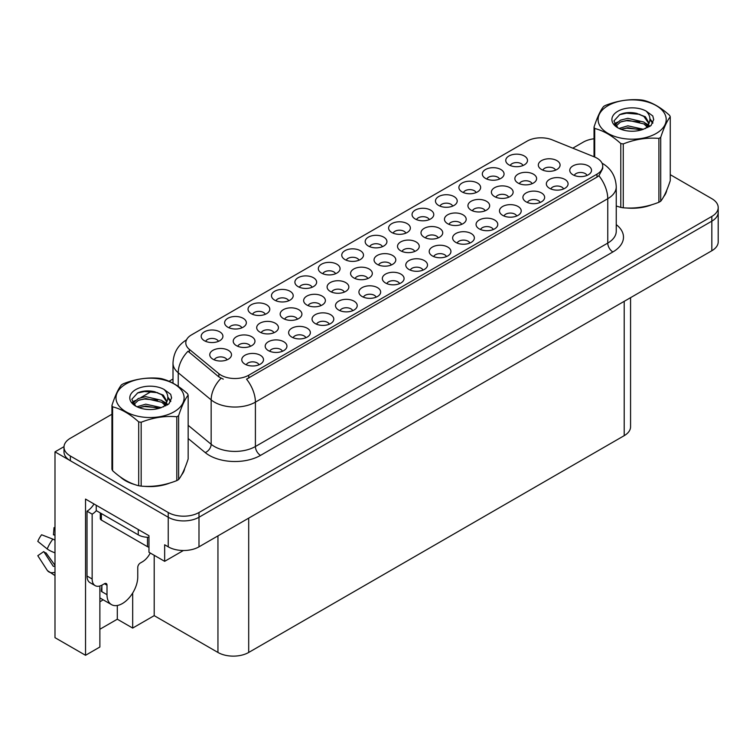 <?xml version="1.0" encoding="UTF-8"?>
<svg xmlns="http://www.w3.org/2000/svg" width="756" height="756" viewBox="0 0 756 756"><rect width="100%" height="100%" fill="white"/><g stroke="black" fill="none" stroke-linecap="round" stroke-linejoin="round"><path stroke-width="1.13" d="M241.844 327.839A6.521 3.761 0 0 0 240.096 326.006A6.521 3.761 0 0 0 233.67 325.052A6.521 3.761 0 0 0 229.125 327.839M243.167 318.314A10.867 6.275 0 0 0 229.238 317.615A10.867 6.275 0 0 0 225.638 325.411A10.867 6.275 0 0 0 227.792 327.187A10.867 6.275 0 0 0 245.322 325.411A10.867 6.275 0 0 0 243.167 318.314M399.574 283.632A6.521 3.761 0 0 0 397.826 281.799A6.521 3.761 0 0 0 391.4 280.845A6.521 3.761 0 0 0 386.845 283.632M400.897 274.107A10.867 6.275 0 0 0 386.968 273.407A10.867 6.275 0 0 0 383.368 281.213A10.867 6.275 0 0 0 385.522 282.99A10.867 6.275 0 0 0 403.052 281.213A10.867 6.275 0 0 0 400.897 274.107M312.133 287.261A6.521 3.761 0 0 0 310.376 285.428A6.521 3.761 0 0 0 303.95 284.473A6.521 3.761 0 0 0 299.404 287.261M313.456 277.735A10.867 6.275 0 0 0 299.527 277.027A10.867 6.275 0 0 0 295.927 284.832A10.867 6.275 0 0 0 298.081 286.609A10.867 6.275 0 0 0 315.611 284.832A10.867 6.275 0 0 0 313.456 277.735M446.427 256.586A6.521 3.761 0 0 0 444.679 254.753A6.521 3.761 0 0 0 438.253 253.799A6.521 3.761 0 0 0 433.708 256.586M447.75 247.061A10.867 6.275 0 0 0 433.821 246.361A10.867 6.275 0 0 0 430.221 254.158A10.867 6.275 0 0 0 432.385 255.934A10.867 6.275 0 0 0 449.914 254.158A10.867 6.275 0 0 0 447.75 247.061M476.129 192.572A6.521 3.761 0 0 0 474.381 190.739A6.521 3.761 0 0 0 467.955 189.784A6.521 3.761 0 0 0 463.409 192.572M477.452 183.046A10.867 6.275 0 0 0 463.522 182.347A10.867 6.275 0 0 0 459.922 190.143A10.867 6.275 0 0 0 462.086 191.92A10.867 6.275 0 0 0 479.616 190.143A10.867 6.275 0 0 0 477.452 183.046M297.401 319.193A6.521 3.761 0 0 0 295.653 317.359A6.521 3.761 0 0 0 289.227 316.405A6.521 3.761 0 0 0 284.681 319.193M298.724 309.667A10.867 6.275 0 0 0 284.795 308.968A10.867 6.275 0 0 0 281.194 316.764A10.867 6.275 0 0 0 283.358 318.541A10.867 6.275 0 0 0 300.888 316.764A10.867 6.275 0 0 0 298.724 309.667M250.463 346.295A6.521 3.761 0 0 0 248.715 344.462A6.521 3.761 0 0 0 242.289 343.507A6.521 3.761 0 0 0 237.743 346.295M251.786 336.77A10.867 6.275 0 0 0 237.856 336.061A10.867 6.275 0 0 0 234.256 343.867A10.867 6.275 0 0 0 236.411 345.643A10.867 6.275 0 0 0 253.95 343.867A10.867 6.275 0 0 0 251.786 336.77M493.29 229.531A6.521 3.761 0 0 0 491.532 227.698A6.521 3.761 0 0 0 485.106 226.743A6.521 3.761 0 0 0 480.561 229.531M494.613 220.005A10.867 6.275 0 0 0 480.684 219.306A10.867 6.275 0 0 0 477.083 227.102A10.867 6.275 0 0 0 479.238 228.879A10.867 6.275 0 0 0 496.768 227.102A10.867 6.275 0 0 0 494.613 220.005M522.991 165.517A6.521 3.761 0 0 0 521.234 163.683A6.521 3.761 0 0 0 514.808 162.729A6.521 3.761 0 0 0 510.262 165.517M524.314 155.991A10.867 6.275 0 0 0 510.385 155.292A10.867 6.275 0 0 0 506.785 163.098A10.867 6.275 0 0 0 508.939 164.874A10.867 6.275 0 0 0 526.469 163.098A10.867 6.275 0 0 0 524.314 155.991M344.339 292.09A6.521 3.761 0 0 0 342.591 290.257A6.521 3.761 0 0 0 336.165 289.302A6.521 3.761 0 0 0 331.619 292.09M345.662 282.564A10.867 6.275 0 0 0 331.733 281.865A10.867 6.275 0 0 0 328.132 289.661A10.867 6.275 0 0 0 330.296 291.438A10.867 6.275 0 0 0 347.826 289.661A10.867 6.275 0 0 0 345.662 282.564M461.689 224.343A6.521 3.761 0 0 0 459.941 222.51A6.521 3.761 0 0 0 453.515 221.555A6.521 3.761 0 0 0 448.969 224.343M463.012 214.817A10.867 6.275 0 0 0 449.083 214.118A10.867 6.275 0 0 0 445.482 221.914A10.867 6.275 0 0 0 447.637 223.691A10.867 6.275 0 0 0 465.167 221.914A10.867 6.275 0 0 0 463.012 214.817M352.712 310.688A6.521 3.761 0 0 0 350.964 308.854A6.521 3.761 0 0 0 344.538 307.9A6.521 3.761 0 0 0 339.992 310.688M354.035 301.162A10.867 6.275 0 0 0 340.105 300.463A10.867 6.275 0 0 0 336.505 308.259A10.867 6.275 0 0 0 338.669 310.036A10.867 6.275 0 0 0 356.199 308.259A10.867 6.275 0 0 0 354.035 301.162M429.276 219.627A6.521 3.761 0 0 0 427.527 217.794A6.521 3.761 0 0 0 421.101 216.84A6.521 3.761 0 0 0 416.547 219.627M430.599 210.102A10.867 6.275 0 0 0 416.669 209.403A10.867 6.275 0 0 0 413.069 217.199A10.867 6.275 0 0 0 415.224 218.975A10.867 6.275 0 0 0 432.753 217.199A10.867 6.275 0 0 0 430.599 210.102M226.998 359.847A6.521 3.761 0 0 0 225.241 358.004A6.521 3.761 0 0 0 218.815 357.049A6.521 3.761 0 0 0 214.269 359.847M228.321 350.311A10.867 6.275 0 0 0 214.392 349.612A10.867 6.275 0 0 0 210.792 357.418A10.867 6.275 0 0 0 212.946 359.195A10.867 6.275 0 0 0 230.476 357.418A10.867 6.275 0 0 0 228.321 350.311M516.717 216.008A6.521 3.761 0 0 0 514.968 214.175A6.521 3.761 0 0 0 508.542 213.22A6.521 3.761 0 0 0 503.987 216.008M518.04 206.482A10.867 6.275 0 0 0 504.11 205.774A10.867 6.275 0 0 0 500.51 213.579A10.867 6.275 0 0 0 502.664 215.356A10.867 6.275 0 0 0 520.194 213.579A10.867 6.275 0 0 0 518.04 206.482M367.813 278.539A6.521 3.761 0 0 0 366.065 276.705A6.521 3.761 0 0 0 359.639 275.751A6.521 3.761 0 0 0 355.084 278.539M369.136 269.013A10.867 6.275 0 0 0 355.207 268.314A10.867 6.275 0 0 0 351.606 276.12A10.867 6.275 0 0 0 353.761 277.887A10.867 6.275 0 0 0 371.29 276.12A10.867 6.275 0 0 0 369.136 269.013M485.163 210.792A6.521 3.761 0 0 0 483.405 208.958A6.521 3.761 0 0 0 476.979 208.004A6.521 3.761 0 0 0 472.434 210.792M486.486 201.266A10.867 6.275 0 0 0 472.557 200.567A10.867 6.275 0 0 0 468.956 208.363A10.867 6.275 0 0 0 471.111 210.14A10.867 6.275 0 0 0 488.641 208.363A10.867 6.275 0 0 0 486.486 201.266M563.57 188.953A6.521 3.761 0 0 0 561.821 187.119A6.521 3.761 0 0 0 555.395 186.165A6.521 3.761 0 0 0 550.85 188.953M564.893 179.427A10.867 6.275 0 0 0 550.963 178.728A10.867 6.275 0 0 0 547.363 186.524A10.867 6.275 0 0 0 549.527 188.301A10.867 6.275 0 0 0 567.057 186.524A10.867 6.275 0 0 0 564.893 179.427M414.751 251.446A6.521 3.761 0 0 0 413.003 249.603A6.521 3.761 0 0 0 406.577 248.658A6.521 3.761 0 0 0 402.022 251.446M416.074 241.92A10.867 6.275 0 0 0 402.145 241.211A10.867 6.275 0 0 0 398.544 249.017A10.867 6.275 0 0 0 400.699 250.794A10.867 6.275 0 0 0 418.229 249.017A10.867 6.275 0 0 0 416.074 241.92M532.101 183.689A6.521 3.761 0 0 0 530.343 181.856A6.521 3.761 0 0 0 523.927 180.901A6.521 3.761 0 0 0 519.372 183.689M533.424 174.163A10.867 6.275 0 0 0 519.495 173.464A10.867 6.275 0 0 0 515.894 181.27A10.867 6.275 0 0 0 518.049 183.037A10.867 6.275 0 0 0 535.579 181.27A10.867 6.275 0 0 0 533.424 174.163M259.006 364.798A6.521 3.761 0 0 0 257.248 362.956A6.521 3.761 0 0 0 250.822 362.001A6.521 3.761 0 0 0 246.276 364.798M260.329 355.273A10.867 6.275 0 0 0 246.399 354.564A10.867 6.275 0 0 0 242.799 362.37A10.867 6.275 0 0 0 244.953 364.146A10.867 6.275 0 0 0 262.483 362.37A10.867 6.275 0 0 0 260.329 355.273M218.418 341.362A6.521 3.761 0 0 0 216.67 339.529A6.521 3.761 0 0 0 210.244 338.575A6.521 3.761 0 0 0 205.689 341.362M219.741 331.837A10.867 6.275 0 0 0 205.812 331.137A10.867 6.275 0 0 0 202.211 338.934A10.867 6.275 0 0 0 204.366 340.71A10.867 6.275 0 0 0 221.895 338.934A10.867 6.275 0 0 0 219.741 331.837M587.006 175.43A6.521 3.761 0 0 0 585.248 173.587A6.521 3.761 0 0 0 578.822 172.633A6.521 3.761 0 0 0 574.277 175.43M588.329 165.895A10.867 6.275 0 0 0 574.399 165.195A10.867 6.275 0 0 0 570.799 173.001A10.867 6.275 0 0 0 572.953 174.778A10.867 6.275 0 0 0 590.483 173.001A10.867 6.275 0 0 0 588.329 165.895M438.225 237.894A6.521 3.761 0 0 0 436.467 236.061A6.521 3.761 0 0 0 430.041 235.107A6.521 3.761 0 0 0 425.496 237.894M439.548 228.369A10.867 6.275 0 0 0 425.619 227.669A10.867 6.275 0 0 0 422.018 235.466A10.867 6.275 0 0 0 424.173 237.242A10.867 6.275 0 0 0 441.702 235.466A10.867 6.275 0 0 0 439.548 228.369M555.565 170.138A6.521 3.761 0 0 0 553.817 168.304A6.521 3.761 0 0 0 547.391 167.35A6.521 3.761 0 0 0 542.846 170.138M556.888 160.612A10.867 6.275 0 0 0 542.959 159.913A10.867 6.275 0 0 0 539.359 167.719A10.867 6.275 0 0 0 541.523 169.495A10.867 6.275 0 0 0 559.053 167.719A10.867 6.275 0 0 0 556.888 160.612M335.56 273.729A6.521 3.761 0 0 0 333.812 271.895A6.521 3.761 0 0 0 327.386 270.941A6.521 3.761 0 0 0 322.831 273.729M336.883 264.203A10.867 6.275 0 0 0 322.954 263.504A10.867 6.275 0 0 0 319.353 271.31A10.867 6.275 0 0 0 321.508 273.077A10.867 6.275 0 0 0 339.038 271.31A10.867 6.275 0 0 0 336.883 264.203M282.432 351.266A6.521 3.761 0 0 0 280.684 349.433A6.521 3.761 0 0 0 274.258 348.478A6.521 3.761 0 0 0 269.703 351.266M283.755 341.74A10.867 6.275 0 0 0 269.826 341.041A10.867 6.275 0 0 0 266.225 348.847A10.867 6.275 0 0 0 268.38 350.614A10.867 6.275 0 0 0 285.91 348.847A10.867 6.275 0 0 0 283.755 341.74M305.859 337.743A6.521 3.761 0 0 0 304.11 335.91A6.521 3.761 0 0 0 297.684 334.955A6.521 3.761 0 0 0 293.13 337.743M307.182 328.217A10.867 6.275 0 0 0 293.252 327.518A10.867 6.275 0 0 0 289.652 335.314A10.867 6.275 0 0 0 291.807 337.091A10.867 6.275 0 0 0 309.336 335.314A10.867 6.275 0 0 0 307.182 328.217M382.413 246.683A6.521 3.761 0 0 0 380.665 244.84A6.521 3.761 0 0 0 374.239 243.886A6.521 3.761 0 0 0 369.693 246.683M383.736 237.148A10.867 6.275 0 0 0 369.807 236.448A10.867 6.275 0 0 0 366.206 244.254A10.867 6.275 0 0 0 368.37 246.031A10.867 6.275 0 0 0 385.9 244.254A10.867 6.275 0 0 0 383.736 237.148M469.854 243.054A6.521 3.761 0 0 0 468.106 241.221A6.521 3.761 0 0 0 461.68 240.266A6.521 3.761 0 0 0 457.134 243.054M471.186 233.528A10.867 6.275 0 0 0 457.257 232.829A10.867 6.275 0 0 0 453.657 240.635A10.867 6.275 0 0 0 455.811 242.402A10.867 6.275 0 0 0 473.341 240.635A10.867 6.275 0 0 0 471.186 233.528M499.555 179.049A6.521 3.761 0 0 0 497.807 177.216A6.521 3.761 0 0 0 491.381 176.261A6.521 3.761 0 0 0 486.836 179.049M500.878 169.524A10.867 6.275 0 0 0 486.949 168.824A10.867 6.275 0 0 0 483.349 176.62A10.867 6.275 0 0 0 485.513 178.397A10.867 6.275 0 0 0 503.042 176.62A10.867 6.275 0 0 0 500.878 169.524M320.875 305.641A6.521 3.761 0 0 0 319.126 303.808A6.521 3.761 0 0 0 312.7 302.854A6.521 3.761 0 0 0 308.146 305.641M322.198 296.116A10.867 6.275 0 0 0 308.268 295.416A10.867 6.275 0 0 0 304.668 303.213A10.867 6.275 0 0 0 306.823 304.989A10.867 6.275 0 0 0 324.352 303.213A10.867 6.275 0 0 0 322.198 296.116M376.148 297.165A6.521 3.761 0 0 0 374.39 295.331A6.521 3.761 0 0 0 367.964 294.377A6.521 3.761 0 0 0 363.419 297.165M377.471 287.639A10.867 6.275 0 0 0 363.541 286.94A10.867 6.275 0 0 0 359.941 294.736A10.867 6.275 0 0 0 362.096 296.513A10.867 6.275 0 0 0 379.625 294.736A10.867 6.275 0 0 0 377.471 287.639M508.627 197.24A6.521 3.761 0 0 0 506.879 195.407A6.521 3.761 0 0 0 500.453 194.453A6.521 3.761 0 0 0 495.908 197.24M509.95 187.715A10.867 6.275 0 0 0 496.021 187.016A10.867 6.275 0 0 0 492.421 194.812A10.867 6.275 0 0 0 494.585 196.588A10.867 6.275 0 0 0 512.114 194.812A10.867 6.275 0 0 0 509.95 187.715M391.277 264.987A6.521 3.761 0 0 0 389.529 263.154A6.521 3.761 0 0 0 383.103 262.2A6.521 3.761 0 0 0 378.558 264.987M392.61 255.462A10.867 6.275 0 0 0 378.68 254.763A10.867 6.275 0 0 0 375.08 262.568A10.867 6.275 0 0 0 377.235 264.345A10.867 6.275 0 0 0 394.764 262.568A10.867 6.275 0 0 0 392.61 255.462M405.849 233.15A6.521 3.761 0 0 0 404.091 231.317A6.521 3.761 0 0 0 397.665 230.363A6.521 3.761 0 0 0 393.12 233.15M407.172 223.625A10.867 6.275 0 0 0 393.243 222.925A10.867 6.275 0 0 0 389.642 230.722A10.867 6.275 0 0 0 391.797 232.498A10.867 6.275 0 0 0 409.327 230.722A10.867 6.275 0 0 0 407.172 223.625M329.285 324.22A6.521 3.761 0 0 0 327.537 322.377A6.521 3.761 0 0 0 321.111 321.423A6.521 3.761 0 0 0 316.566 324.22M330.608 314.685A10.867 6.275 0 0 0 316.679 313.986A10.867 6.275 0 0 0 313.079 321.791A10.867 6.275 0 0 0 315.243 323.568A10.867 6.275 0 0 0 332.772 321.791A10.867 6.275 0 0 0 330.608 314.685M358.987 260.206A6.521 3.761 0 0 0 357.238 258.372A6.521 3.761 0 0 0 350.812 257.418A6.521 3.761 0 0 0 346.267 260.206M360.31 250.68A10.867 6.275 0 0 0 346.38 249.981A10.867 6.275 0 0 0 342.78 257.777A10.867 6.275 0 0 0 344.934 259.554A10.867 6.275 0 0 0 362.464 257.777A10.867 6.275 0 0 0 360.31 250.68M288.697 300.784A6.521 3.761 0 0 0 286.949 298.951A6.521 3.761 0 0 0 280.523 297.996A6.521 3.761 0 0 0 275.978 300.784M290.03 291.258A10.867 6.275 0 0 0 276.101 290.559A10.867 6.275 0 0 0 272.5 298.355A10.867 6.275 0 0 0 274.655 300.132A10.867 6.275 0 0 0 292.185 298.355A10.867 6.275 0 0 0 290.03 291.258M423.001 270.109A6.521 3.761 0 0 0 421.253 268.276A6.521 3.761 0 0 0 414.827 267.322A6.521 3.761 0 0 0 410.272 270.109M424.324 260.584A10.867 6.275 0 0 0 410.395 259.884A10.867 6.275 0 0 0 406.794 267.681A10.867 6.275 0 0 0 408.949 269.457A10.867 6.275 0 0 0 426.478 267.681A10.867 6.275 0 0 0 424.324 260.584M452.702 206.095A6.521 3.761 0 0 0 450.954 204.262A6.521 3.761 0 0 0 444.528 203.307A6.521 3.761 0 0 0 439.973 206.095M454.025 196.569A10.867 6.275 0 0 0 440.096 195.87A10.867 6.275 0 0 0 436.495 203.676A10.867 6.275 0 0 0 438.65 205.452A10.867 6.275 0 0 0 456.18 203.676A10.867 6.275 0 0 0 454.025 196.569M273.937 332.744A6.521 3.761 0 0 0 272.179 330.911A6.521 3.761 0 0 0 265.753 329.956A6.521 3.761 0 0 0 261.207 332.744M275.26 323.218A10.867 6.275 0 0 0 261.33 322.519A10.867 6.275 0 0 0 257.73 330.315A10.867 6.275 0 0 0 259.884 332.092A10.867 6.275 0 0 0 277.414 330.315A10.867 6.275 0 0 0 275.26 323.218M540.143 202.476A6.521 3.761 0 0 0 538.395 200.642A6.521 3.761 0 0 0 531.969 199.688A6.521 3.761 0 0 0 527.423 202.476M541.466 192.95A10.867 6.275 0 0 0 527.537 192.251A10.867 6.275 0 0 0 523.936 200.056A10.867 6.275 0 0 0 526.091 201.824A10.867 6.275 0 0 0 543.621 200.056A10.867 6.275 0 0 0 541.466 192.95M265.271 314.307A6.521 3.761 0 0 0 263.523 312.474A6.521 3.761 0 0 0 257.097 311.519A6.521 3.761 0 0 0 252.551 314.307M266.594 304.781A10.867 6.275 0 0 0 252.665 304.082A10.867 6.275 0 0 0 249.064 311.888A10.867 6.275 0 0 0 251.228 313.655A10.867 6.275 0 0 0 268.758 311.888A10.867 6.275 0 0 0 266.594 304.781M596.994 158.174A19.571 11.293 0 0 0 594.386 156.908L552.192 139.851A19.571 11.293 0 0 0 527.13 141.117L191.523 334.87A19.571 11.293 0 0 0 185.796 342.855A19.571 11.293 0 0 0 189.331 349.338L218.881 373.7A19.571 11.293 0 0 0 248.743 375.212L596.994 174.145A19.571 11.293 0 0 0 602.73 166.159A19.571 11.293 0 0 0 596.994 158.174M64.014 446.654L54.99 451.861L168.238 517.246A21.744 12.55 0 0 0 198.989 517.246L711.831 221.158A21.744 12.55 0 0 0 718.2 212.285A21.744 12.55 0 0 1 711.831 221.158L198.989 517.246A21.744 12.55 0 0 1 168.238 517.246L70.365 460.744A21.744 12.55 0 0 1 63.995 451.861L63.995 447.127A21.744 12.55 0 0 0 70.365 456.01L168.238 512.511A21.744 12.55 0 0 0 198.989 512.511L711.831 216.424A21.744 12.55 0 0 0 718.2 207.55A21.744 12.55 0 0 0 711.831 198.677L670.26 174.674M99.877 586.004L99.877 647.013L85.532 655.291L85.532 499.083L148.97 535.711L148.97 552.277L164.657 561.33L164.657 544.764L168.238 546.834A21.744 12.55 0 0 0 198.989 546.834L711.831 250.746A21.744 12.55 0 0 0 718.2 241.873L718.2 207.55M183.396 550.51L164.657 561.33M85.532 655.291L54.99 637.667L54.99 451.861M630.57 297.656L630.57 426.781A21.744 12.55 180 0 1 624.21 435.654L248.696 652.456A21.744 12.55 180 0 1 217.945 652.456L154.196 615.649L154.196 555.291M154.196 615.649L132.678 628.075L132.678 593.035M99.877 629.257L117.303 619.202L132.678 628.075M99.877 601.767A23.19 13.391 120 0 0 103.099 599.773M117.303 619.202L117.303 605.48M120.289 476.904A34.785 20.081 0 0 0 125.449 480.712A34.785 20.081 0 0 0 134.729 484.539M602.73 166.159L602.73 168.56L598.894 175.723L596.994 177.093L246.541 379.143A25.364 14.647 60 0 1 255.405 402.135A28.983 16.736 180 0 1 214.411 402.135A28.983 16.736 180 0 1 211.16 399.896L178.236 372.755A28.983 16.736 180 0 1 173.001 363.154L173.001 383.188M223.275 379.143L218.881 376.923L188.017 351.228A25.364 16.963 129.5 0 0 178.236 372.755L178.236 386.373M616.244 206.038A34.785 20.081 0 0 0 616.83 206.199M626.204 207.957A34.785 20.081 0 0 0 651.974 204.678M663.721 196.607A34.785 20.081 0 0 0 666.754 190.228M144.103 486.297A34.785 20.081 0 0 0 169.873 483.008M181.62 474.938A34.785 20.081 0 0 0 184.653 468.559M594.036 138.764A21.744 12.55 0 0 0 583.207 142.166L572.793 148.176M173.001 379.002L169.06 381.27M151.909 391.173L140.871 397.552M111.935 414.25L70.365 438.253A21.744 12.55 0 0 0 63.995 447.127M665.554 192.978A34.426 19.873 180 0 1 665.176 193.763M648.516 205.651A34.426 19.873 180 0 1 630.967 208.032M608.06 105.632A34.058 19.665 -0 0 0 608.06 133.434A34.058 19.665 -0 0 0 656.236 133.434A34.058 19.665 -0 0 0 656.236 105.632A34.058 19.665 -0 0 0 608.06 105.632M616.244 206.001L620.789 207.399A39.132 22.595 -0 0 0 623.265 207.787C635.097 208.817 646.975 206.983 658.901 202.268A39.132 22.595 -0 0 0 659.818 201.757A39.132 22.595 -0 0 0 660.716 201.228C663.881 197.259 667.066 190.399 670.26 180.656L670.26 116.793A39.132 22.595 -0 0 0 669.599 115.366C660.876 107.465 652.182 102.447 643.507 100.302A39.132 22.595 -0 0 0 641.031 99.924C629.105 98.904 617.227 100.737 605.395 105.434A39.132 22.595 -0 0 0 604.479 105.944A39.132 22.595 -0 0 0 603.581 106.483C600.387 110.499 597.202 117.36 594.036 127.055A39.132 22.595 -0 0 0 594.698 128.482L594.698 157.04M620.789 207.399L620.789 143.546C612.067 135.645 603.373 130.627 594.698 128.482M620.789 143.546A39.132 22.595 -0 0 0 623.265 143.923L623.265 207.787M658.901 202.268L658.901 138.414C647.07 137.384 635.191 139.217 623.265 143.923M658.901 138.414A39.132 22.595 -0 0 0 659.818 137.904A39.132 22.595 -0 0 0 660.716 137.365L660.716 201.228M643.422 129.276L627.858 125.827L619.032 128.435M641.249 129.975L627.858 127.707L621.016 129.295M647.675 125.978L643.866 122.047L627.858 118.314L620.43 120.166L616.149 123.823L615.582 125.817M647.07 126.913L643.866 123.918L627.858 120.195L620.43 122.047L615.923 126.186M645.605 128.539L648.157 125.014L648.714 122.538L645.378 116.783L636.287 113.277C630.098 112.011 624.579 112.455 619.75 114.591L613.919 120.951L617.832 127.764M647.845 127.556L648.714 124.031M648.667 123.275L643.866 116.405L636.722 113.362M617.832 111.264A20.251 11.69 -0 0 0 617.832 127.802A20.251 11.69 -0 0 0 643.139 129.352L651.039 125.524L653.694 119.533L652.787 115.961L646.153 111.094A20.251 11.69 -0 0 0 617.832 111.264M646.153 111.094C650.368 115.375 651.039 120.015 648.157 125.014M594.036 156.766L594.036 127.055M670.26 116.793C667.094 120.762 663.91 127.622 660.716 137.365M639.765 129.352L626.573 128.218L621.319 129.172M649.404 126.677L648.478 125.94M647.92 125.534L646.975 124.92M639.765 121.829L626.573 120.705L621.319 121.659M616.244 123.644L614.704 124.598M652.693 123.285L649.914 119.628M639.822 114.336L626.573 113.192L619.514 114.704M653.694 119.722L652.787 115.961M650.009 126.29L648.639 125.127M648.232 124.825L644.991 122.878M617.529 122.066L614.354 123.908M652.919 122.831L649.914 118.683M107.002 585.21L104.441 583.726A3.619 2.088 -60 0 1 106.256 583.547A3.619 2.088 -60 0 1 107.002 585.21L107.002 594.679A21.744 12.55 120 0 0 111.51 604.63A21.744 12.55 120 0 0 122.377 603.553A21.744 12.55 120 0 0 137.753 576.923L137.753 567.454A3.619 2.088 -60 0 1 140.314 563.022L142.364 561.84A14.496 8.373 -60 0 0 150.246 553.014M101.88 591.126L101.37 591.419L101.88 591.712L101.88 585.191M101.37 591.419A21.744 12.55 -60 0 1 101.88 586.58M54.99 565.96A7.976 6.341 -37.9 0 0 54.763 566.027L53.856 566.329A0.728 0.576 142.1 0 1 53.166 566.149L43.753 551.578A9.941 5.736 120 0 0 46.022 552.891L54.99 565.337M54.99 535.437A9.941 5.736 120 0 0 53.43 534.813L54.99 534.898M43.753 551.578L37.8 555.707L47.212 570.27A7.976 6.341 -37.9 0 0 47.467 570.629A7.976 6.341 -37.9 0 0 54.763 572.292L54.99 572.216M54.99 540.2A7.976 1.484 37.7 0 0 52.882 539.132L41.608 534.766A16.67 9.62 120 0 0 37.8 541.372L47.212 548.95A7.976 1.484 -157.7 0 0 54.763 552.759L54.99 552.844M54.99 527.65L54.026 527.603L53.43 534.813M104.441 583.726L102.391 584.908A14.496 8.373 -60 0 1 95.143 585.626L90.021 582.668A14.496 8.373 -60 0 1 87.016 576.034L87.016 511.188A14.496 8.373 120 0 0 94.009 503.978M96.362 510.659A14.496 8.373 -60 0 1 92.147 514.146L87.016 511.188M95.143 585.626A14.496 8.373 -60 0 1 92.147 578.992L92.147 514.146M138.263 529.531L138.263 534.851A14.496 8.363 0 0 0 148.97 537.299M96.239 505.263L96.239 510.593L138.263 534.851M183.453 471.319A34.426 19.873 180 0 1 183.084 472.103M166.414 483.991A34.426 19.873 180 0 1 148.866 486.373M130.448 482.848A34.426 19.873 180 0 1 125.704 480.561A34.426 19.873 180 0 1 122.585 478.491M100.302 512.937L100.302 518.578A3.619 2.088 0 0 0 101.37 520.062L147.486 546.683A3.619 2.088 0 0 0 148.97 547.202M125.969 383.963A34.058 19.665 -0 0 0 125.969 411.774A34.058 19.665 -0 0 0 174.135 411.774A34.058 19.665 -0 0 0 174.135 383.963A34.058 19.665 -0 0 0 125.969 383.963M122.377 384.284A39.132 22.595 -0 0 0 121.489 384.823C118.286 388.839 115.11 395.7 111.935 405.396A39.132 22.595 -0 0 0 112.597 406.822L112.597 470.676C121.272 478.548 129.966 483.575 138.688 485.739A39.132 22.595 -0 0 0 141.164 486.117C152.995 487.157 164.874 485.314 176.8 480.608A39.132 22.595 -0 0 0 177.717 480.098A39.132 22.595 -0 0 0 178.614 479.559C181.78 475.6 184.965 468.739 188.159 458.986L188.159 395.133A39.132 22.595 -0 0 0 187.497 393.706C178.775 385.806 170.081 380.788 161.415 378.643A39.132 22.595 -0 0 0 158.93 378.255C147.004 377.235 135.126 379.077 123.304 383.774A39.132 22.595 -0 0 0 122.377 384.284M138.688 485.739L138.688 421.886C129.966 413.986 121.272 408.968 112.597 406.822M138.688 421.886A39.132 22.595 -0 0 0 141.164 422.264L141.164 486.117M176.8 480.608L176.8 416.754C164.969 415.715 153.09 417.558 141.164 422.264M176.8 416.754A39.132 22.595 -0 0 0 177.717 416.235A39.132 22.595 -0 0 0 178.614 415.705L178.614 479.559M111.935 405.396L111.935 469.249A39.132 22.595 -0 0 0 112.597 470.676M161.321 407.607L145.757 404.167L136.93 406.775M159.147 408.316L145.757 406.048L138.915 407.635M165.573 404.318L161.765 400.378L145.757 396.654L138.339 398.506L134.048 402.164L133.491 404.158M164.969 405.254L161.765 402.258L145.757 398.535L138.339 400.378L133.821 404.517M163.513 406.879L166.055 403.354L166.613 400.878L163.287 395.123L154.196 391.617C147.996 390.351 142.478 390.786 137.649 392.931L131.818 399.291L135.73 406.095A20.251 11.69 -0 0 0 161.047 407.692L168.938 403.855L171.603 397.873L170.686 394.301L164.052 389.425A20.251 11.69 -0 0 0 135.73 389.605A20.251 11.69 -0 0 0 135.73 406.133M165.744 405.896L166.613 402.372M166.566 401.616L161.765 394.745L154.63 391.702M164.052 389.425C168.267 393.715 168.938 398.355 166.055 403.345M188.159 395.133C184.993 399.102 181.809 405.953 178.614 415.705M157.664 407.682L144.472 406.558L139.227 407.512M167.303 405.018L166.377 404.271M165.819 403.874L164.874 403.25M157.664 400.17L144.472 399.045L139.227 400M134.152 401.984L132.602 402.939M170.601 401.616L167.823 397.968M157.72 392.676L144.472 391.523L137.412 393.035M171.593 398.053L170.686 394.301M167.908 404.63L166.547 403.458M166.14 403.156L162.89 401.219M135.428 400.406L132.253 402.249M170.828 401.171L167.813 397.023M711.831 250.746L711.831 216.424M198.989 546.834L198.989 512.511M168.238 546.834L168.238 512.511M248.696 652.456L248.696 518.134M624.21 435.654L624.21 301.332M217.945 652.456L217.945 535.891M189.331 349.338L189.331 352.561M218.881 373.7L218.881 376.923M248.743 375.212L248.743 378.161M596.994 174.145L596.994 177.093M616.244 224.617A36.231 20.922 180 0 1 612.88 251.956L260.527 455.386A7.248 4.186 60 0 1 255.405 446.512L607.758 243.082A28.983 16.736 0 0 0 616.244 231.251L616.244 186.874A28.983 16.736 180 0 1 607.758 198.705A25.364 14.647 -120 0 0 598.894 175.723M260.527 455.386A36.231 20.922 180 0 1 209.289 455.386A36.231 20.922 180 0 1 205.226 452.589L188.159 438.518M221.045 378.265A25.364 16.963 129.5 0 0 211.16 399.896L211.16 444.273A28.983 16.736 0 0 0 214.411 446.512A28.983 16.736 0 0 0 255.405 446.512L255.405 402.135L607.758 198.705L607.758 243.082A7.248 4.186 60 0 0 612.88 251.956M70.365 456.01L70.365 460.744M188.159 425.307L211.16 444.273A7.248 4.848 -50.5 0 1 205.226 452.589M107.002 594.679L101.88 591.712M52.882 539.132A24.787 14.317 120 0 0 47.212 548.95M54.99 552.201A22.718 13.117 120 0 0 54.763 552.759M92.147 578.992L87.016 576.034M147.486 546.683L147.486 537.28M101.37 520.062L101.37 513.551M616.244 186.874C615.753 176.45 611.179 168.635 602.504 163.428L602.022 163.154M186.741 339.709C178.066 344.916 173.493 352.731 173.001 363.154M111.51 604.63L99.877 597.911M54.99 575.6L47.467 570.629"/></g></svg>
